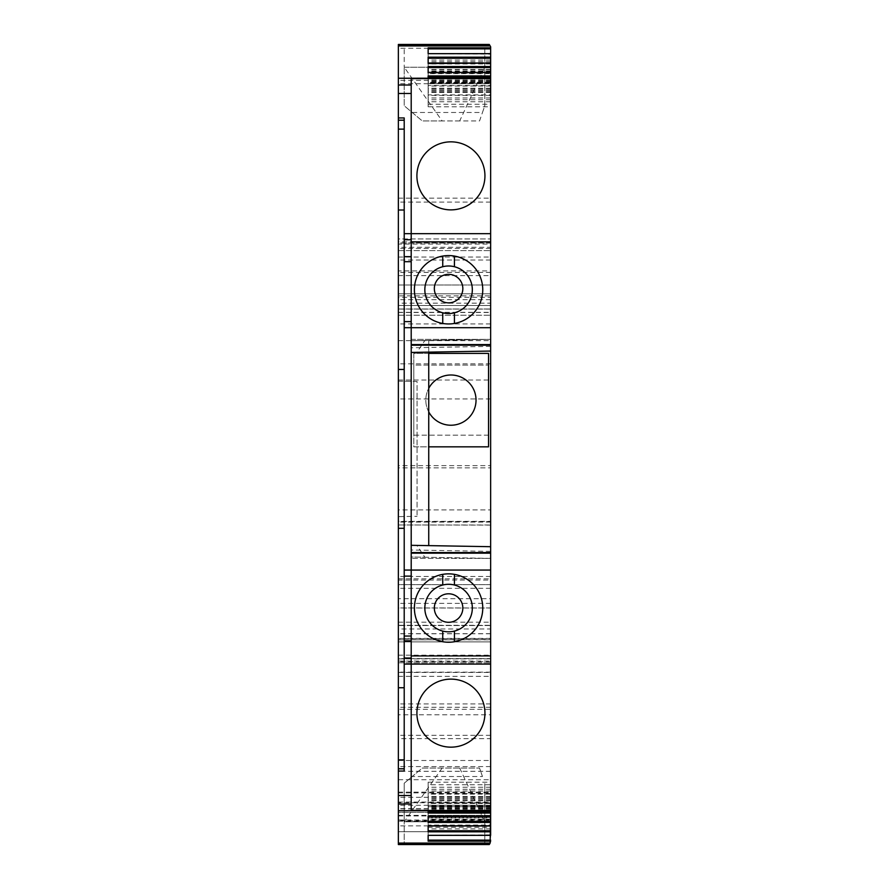 <?xml version="1.0" encoding="UTF-8"?>
<svg xmlns="http://www.w3.org/2000/svg" width="889" height="889" viewBox="0 0 889 889"><rect width="100%" height="100%" fill="white"/><g stroke="black" fill="none" stroke-linecap="round" stroke-linejoin="round"><path stroke-width="0.67" stroke-dasharray="4.45 3.33" d="M459.68 768.04L484.794 821.769L484.794 844.55L484.794 821.769L404.206 821.769L404.206 783.231L422.308 768.04L479.538 768.04L422.308 768.04L412.207 776.508L482.471 776.508L479.538 768.04L482.471 776.508M442.166 768.04L404.206 821.769L404.206 844.55L404.206 783.231L412.207 776.508M484.794 821.769L484.794 783.231L484.794 821.769L404.206 821.769M404.206 844.55L484.794 844.55L404.206 844.55M398.361 844.55L398.361 843.694L489.783 843.694L489.283 844.55L398.361 844.55M490.639 825.859L398.361 825.859L398.361 812.424L490.639 812.424L398.361 812.424L398.361 792.143L398.361 792.866L490.639 792.866L490.639 842.216L489.783 843.694M398.361 810.857L398.361 805.301L490.639 805.301L490.639 808.69L398.361 808.69L398.361 810.757M490.639 789.276L428.142 789.276L428.142 784.743L490.639 784.743L490.639 806.712L428.142 806.712L490.639 807.245M490.639 798.655L428.142 798.655L428.142 794.121L490.639 794.121L490.639 816.091L428.142 816.124L428.142 825.992M490.639 817.936L490.639 825.459L428.142 825.948L428.142 817.936L490.639 817.936L490.639 815.669L428.142 815.669L428.142 817.936M490.639 808.023L428.142 808.023L428.142 803.489L490.639 803.489L490.639 815.669M490.639 827.303L490.639 834.827L428.142 835.327L428.142 827.303L490.639 827.303L490.639 825.048L428.142 825.048L428.142 827.303M490.639 817.391L428.142 817.391L428.142 812.857L490.639 812.857L490.639 825.048M490.639 672.151L398.361 672.151L398.361 625.311L490.639 625.311L490.639 820.025L398.361 820.025L398.361 831.704L490.639 831.704L398.361 831.704L398.361 825.859M490.639 625.545L398.361 625.545L490.639 625.545L490.639 638.702L398.361 638.702L398.361 641.902L490.639 641.902L398.361 641.902L398.361 625.311M490.639 584.662L398.361 584.662L398.361 578.828L398.361 584.662L490.639 584.662L490.639 639.691L398.361 639.847L398.361 628.968L490.639 628.968M490.639 522.087L398.361 522.087L398.361 509.908L490.639 509.908L398.361 509.908L398.361 521.587L490.639 521.587L490.639 598.675L398.361 598.675L398.361 608.009L490.639 608.009M398.361 524.988L398.361 521.365L490.639 521.365L490.639 524.988L398.361 524.988L490.639 525.099M490.639 323.929L398.361 323.929L398.361 303.171L490.639 303.171L490.639 465.625L398.361 465.625L398.361 467.858L490.639 467.858L398.361 467.858L398.361 521.365M398.361 303.171L398.361 293.826L490.639 293.826L490.639 305.505L398.361 305.505L398.361 297.326L490.639 297.326M490.639 242.953L398.361 242.953L398.361 238.93L490.639 238.93L398.361 238.93L398.361 241.852L490.639 241.852L490.639 275.646L398.361 275.646L398.361 284.991L490.639 284.991L398.361 284.991L398.361 315.239L398.361 295.881L490.639 295.881M490.639 248.442L398.361 248.442L398.361 250.609L398.361 247.286L490.639 247.286L490.639 48.239L398.361 48.239L398.361 44.45L489.283 44.45L489.695 45.15M490.639 73.665L490.639 76.143L428.142 76.143L428.142 53.673L490.639 54.173L490.639 73.665L428.142 73.665M490.639 83.033L490.639 85.511L428.142 85.511L428.142 63.052L490.639 63.541L490.639 83.033L428.142 83.033M490.639 76.687L428.142 76.687L428.142 72.876L490.639 72.876L490.639 94.879L428.142 94.879L428.142 63.008M428.142 104.257L490.639 104.257L490.639 82.288L428.142 82.288L428.142 104.257L428.142 82.288M398.361 78.143L398.361 83.699L490.639 83.699L490.639 80.31L398.361 80.31L398.361 78.243M490.639 327.697L404.206 327.697M411.207 345.221L411.207 339.376L411.207 345.221L490.639 345.221L490.639 339.376L490.639 351.055L415.963 352.366M428.731 352.133L428.731 340.454L411.207 340.765L411.207 556.992L428.731 557.303L424.853 557.236L416.885 545.413L490.639 546.702L490.639 558.381L490.639 552.547L411.207 552.547L411.207 558.381L490.639 558.381L411.207 556.992C411.207 547.891 411.207 547.891 411.207 556.992C411.207 547.891 411.207 547.891 411.207 556.992L411.207 340.765L490.639 339.376L424.853 340.52L416.885 352.344M490.639 570.06L404.206 570.06M490.639 703.921L398.361 703.921L398.361 655.182L398.361 658.605L490.639 658.605L490.639 661.083L398.361 661.083L398.361 709.311L490.639 709.311L490.639 714.8L398.361 714.8L398.361 709.311M398.361 815.335L490.639 815.335L490.639 802.734L398.361 802.734L398.361 738.648L490.639 738.648M398.361 802.734L398.361 797.322L490.639 797.322L490.639 802.734M490.639 797.322L490.639 714.8M398.361 672.428L490.639 672.428L490.639 709.311M428.142 789.276L428.142 807.245M398.361 792.866L398.361 843.694M398.361 369.457L404.206 369.457L404.206 687.742L398.361 687.742M398.361 528.31L404.206 528.31M404.206 771.052L404.206 687.742M398.361 805.301L398.361 808.69M398.361 672.151L398.361 820.025M398.361 628.968L398.361 638.702M490.639 603.353L398.361 603.353L398.361 584.662L398.361 639.691M490.639 607.943L398.361 607.943L398.361 603.353M490.639 588.329L398.361 588.329L398.361 598.675M398.361 588.329L398.361 580.072L490.639 580.072M490.639 576.483L398.361 576.483L398.361 580.072M398.361 521.587L398.361 576.483M398.361 522.087L398.361 525.099M398.361 323.929L398.361 465.625M490.639 293.826L398.361 293.826L490.639 293.826L398.361 293.826L398.361 297.326M398.361 309.005L490.639 309.005L398.361 309.005L398.361 305.505L398.361 309.005M490.639 299.66L398.361 299.66L398.361 305.505L490.639 305.505M398.361 295.881L398.361 299.66M398.361 315.239L490.639 315.239L398.361 315.239M490.639 272.401L398.361 272.401L398.361 275.646M398.361 272.401L398.361 270.889L490.639 270.889M411.207 241.852L490.639 241.852L398.361 241.852L398.361 270.889M398.361 242.953L398.361 244.075L490.639 244.075M398.361 248.442L398.361 244.075M398.361 250.609L490.639 250.609L398.361 250.609M398.361 247.286L398.361 243.108L490.639 243.108M490.639 202.103L398.361 202.103L398.361 243.108M398.361 202.103L398.361 48.239M484.794 44.45L404.206 44.45L404.206 67.231L404.206 44.45L484.794 44.45L484.794 105.769L479.538 120.96L459.68 120.96L484.794 67.231L484.794 105.769L482.471 112.492L412.207 112.492L404.206 105.769L404.206 67.231L404.206 105.769L422.308 120.96L442.166 120.96L404.206 67.231L484.794 67.231L484.794 44.45M398.361 83.699L398.361 80.31M404.206 117.948L404.206 369.457M398.361 210.015L404.206 210.015M398.361 703.921L398.361 738.648M398.361 797.322L398.361 714.8M398.361 662.794L490.639 662.794L398.361 662.794M398.361 658.605L398.361 661.083M398.361 381.137L417.052 381.459L417.052 516.298L417.052 381.459L398.361 381.137L398.361 516.631L417.052 516.298L398.361 516.631L398.361 381.137M490.639 655.915L411.207 655.915M490.639 664.094L404.206 664.094M490.639 799.189L428.142 799.189L428.142 806.712M490.639 796.933L428.142 796.933L428.142 799.189M490.639 791.032L428.142 791.032L428.142 796.933M490.639 787.221L428.142 787.221L428.142 791.032M428.142 784.743L428.142 787.221M490.639 793.566L428.142 793.566M490.639 797.377L428.142 797.377M490.639 800.789L428.142 800.789M490.639 803.045L428.142 803.045M428.142 812.001L428.142 813.068M428.142 816.58L428.142 798.655M490.639 808.557L428.142 808.557L428.142 816.091L428.142 808.023M490.639 806.301L428.142 806.301L428.142 808.557M490.639 800.4L428.142 800.4L428.142 806.301M490.639 796.588L428.142 796.588L428.142 800.4M428.142 794.121L428.142 796.588M490.639 802.945L428.142 802.945M490.639 806.745L428.142 806.745M490.639 810.157L428.142 810.157M490.639 812.413L428.142 812.413M428.142 821.38L428.142 822.447M490.639 809.768L428.142 809.768L428.142 815.669M490.639 805.967L428.142 805.967L428.142 809.768M428.142 803.489L428.142 805.967M490.639 812.313L428.142 812.313M490.639 819.525L428.142 819.525M490.639 821.78L428.142 821.78M428.142 830.748L428.142 831.815M490.639 819.147L428.142 819.147L428.142 825.048M490.639 815.335L428.142 815.335L428.142 819.147M428.142 812.857L428.142 815.335M490.639 821.68L428.142 821.68L428.142 835.36M428.142 817.391L428.142 821.68M490.639 825.492L428.142 825.492M490.639 828.904L428.142 828.904M490.639 831.159L428.142 831.159M428.142 840.116L428.142 841.183M428.142 48.884L428.142 47.817M490.639 57.841L428.142 57.841L428.142 53.64M490.639 60.096L428.142 60.096L428.142 57.841M490.639 63.508L428.142 63.508L428.142 60.096M490.639 67.32L428.142 67.32L428.142 63.508M490.639 71.609L428.142 71.609L428.142 67.32M428.142 71.609L428.142 76.143M490.639 69.853L428.142 69.853M490.639 63.952L428.142 63.952M490.639 61.697L428.142 61.697M428.142 58.252L428.142 57.185M490.639 67.22L428.142 67.22M490.639 69.475L428.142 69.475M490.639 80.977L428.142 80.977L428.142 76.687M428.142 80.977L428.142 85.511M490.639 79.232L428.142 79.232M490.639 73.331L428.142 73.331M490.639 71.064L428.142 71.064M428.142 67.62L428.142 66.553M490.639 76.587L428.142 76.587L428.142 72.42M490.639 78.843L428.142 78.843L428.142 76.587M490.639 82.255L428.142 82.255L428.142 78.843M490.639 86.055L428.142 86.055L428.142 82.255M490.639 90.345L428.142 90.345L428.142 86.055M428.142 90.345L428.142 94.879M490.639 92.412L428.142 92.412M490.639 88.6L428.142 88.6M490.639 82.699L428.142 82.699M490.639 80.443L428.142 80.443M428.142 76.999L428.142 75.932M490.639 85.955L428.142 85.955M490.639 88.211L428.142 88.211M490.639 91.623L428.142 91.623M490.639 95.434L428.142 95.434M490.639 99.724L428.142 99.724M490.639 101.779L428.142 101.779M490.639 97.968L428.142 97.968M490.639 92.067L428.142 92.067M490.639 89.811L428.142 89.811M490.639 233.674L411.207 233.674M411.207 339.376L490.639 339.376L411.207 340.765C411.207 349.877 411.207 349.877 411.207 340.765C411.207 349.877 411.207 349.877 411.207 340.765L490.639 339.376L411.207 339.376M428.731 545.624L428.731 340.454L424.853 340.52M411.207 552.547L411.207 558.381L490.639 558.381L424.853 557.236M428.142 805.278L428.142 782.209L428.142 805.278L490.639 805.278M428.142 782.209L490.639 782.209M428.142 106.791L428.142 83.722L428.142 106.791L490.639 106.791M428.142 83.722L490.639 83.722M484.794 67.231L404.206 67.231M416.908 713.145A34.015 34.015 -90 0 0 450.923 747.16A34.015 34.015 -90 0 0 484.938 713.145M416.908 175.855A34.015 34.015 -90 0 0 450.923 209.871A34.015 34.015 -90 0 0 484.938 175.855M448.589 302.849A14.246 14.246 -90 0 0 462.836 288.592A14.246 14.246 -90 0 0 448.589 274.345M448.589 622.3A14.246 14.246 -90 0 0 462.836 608.054A14.246 14.246 -90 0 0 448.589 593.796M404.206 636.057L411.207 636.057M404.206 261.699L411.207 261.699M412.207 112.492L422.308 120.96L479.538 120.96L482.471 112.492M459.68 120.96L442.166 120.96M488.539 365.079L488.539 435.154L413.785 435.154L413.785 365.079L488.539 365.079L413.785 365.079L413.785 353.389L488.539 353.389L488.539 365.079M428.731 353.389L413.785 353.389L413.785 446.834L488.539 446.834L488.539 435.154L413.785 435.154L413.785 446.834L428.731 446.834M428.731 411.874A25.114 25.114 90 0 1 428.731 388.36A25.114 25.114 -90 0 0 428.731 411.874M462.969 422.153A25.114 25.114 -90 0 0 472.959 388.071A25.114 25.114 -90 0 0 438.888 378.081M414.396 608.054A34.193 34.193 -90 0 0 448.589 642.247A34.193 34.193 -90 0 0 482.783 608.054A34.193 34.193 -90 0 0 448.589 573.861A34.193 34.193 -90 0 0 414.396 608.054L414.396 608.054M472.348 608.054A23.77 23.77 -90 0 0 448.589 584.284A23.77 23.77 -90 0 0 424.82 608.054A23.77 23.77 -90 0 0 448.589 631.812A23.77 23.77 -90 0 0 472.348 608.054L472.348 608.054M454.423 585.018L454.423 574.361M454.423 641.736L454.423 631.09M414.396 289.758A34.193 34.193 -90 0 0 448.589 323.952A34.193 34.193 -90 0 0 482.783 289.758A34.193 34.193 -90 0 0 448.589 255.565A34.193 34.193 -90 0 0 414.396 289.758L414.396 289.758M472.348 289.758A23.77 23.77 -90 0 0 448.589 266A23.77 23.77 -90 0 0 424.82 289.758A23.77 23.77 -90 0 0 448.589 313.528A23.77 23.77 -90 0 0 472.348 289.758L472.348 289.758M454.423 266.722L454.423 256.076M454.423 323.452L454.423 312.795M490.639 807.212L428.142 807.212M398.361 802.067L490.639 802.067M490.639 808.923L398.361 808.923M398.361 815.935L490.639 815.935M490.639 638.391L398.361 638.391M490.639 633.69L398.361 633.69M490.639 633.779L398.361 633.779M398.361 622.178L490.639 622.178M490.639 398.928L398.361 398.928M398.361 380.025L490.639 380.025M490.639 363.845L398.361 363.845M398.361 340.665L490.639 340.665M398.361 312.339L490.639 312.339M490.639 309.094L398.361 309.094M398.361 312.506L490.639 312.506M490.639 260.044L398.361 260.044M398.361 257.021L490.639 257.021M398.361 198.158L490.639 198.158M490.639 81.788L428.142 81.788M490.639 735.303L398.361 735.303M490.639 707.266L398.361 707.266M490.639 766.574L398.361 766.574M398.361 779.72L490.639 779.72M490.639 820.747L398.361 820.747M490.639 771.308L398.361 771.308M398.361 760.484L490.639 760.484M398.361 658.838L490.639 658.838L398.361 658.838M398.361 658.905L490.639 658.905M490.639 661.672L398.361 661.672M398.361 676.329L490.639 676.329M490.639 816.091L428.142 816.091M490.639 72.909L428.142 72.909M398.361 792.143L490.639 792.143M398.361 639.847L490.639 639.847M398.361 578.828L490.639 578.828M398.361 821.169L490.639 821.169M398.361 655.182L490.639 655.182M490.639 81.755L428.142 81.755M490.639 346.388L411.207 347.777M490.639 551.38L411.207 549.991"/><path stroke-width="1.33" d="M489.717 843.817L489.283 844.55L398.361 844.55L398.361 843.817L489.717 843.817L490.128 843.094L398.361 843.094L398.361 843.817M490.639 812.857L490.128 843.094M489.283 844.55L489.783 843.694M416.885 545.413L411.207 545.313L411.207 553.169L490.639 553.169L490.639 664.094L411.207 664.094L411.207 810.39L411.207 664.094L404.206 664.094L404.206 771.052L398.361 771.052L398.361 687.742L404.206 687.742M398.361 843.094L398.361 810.757L490.639 810.857L490.639 664.094M490.639 810.857L490.639 808.69M490.639 805.301L490.639 806.712M490.639 841.183L428.142 841.183L428.142 835.327L490.639 835.327L490.639 784.743M490.639 803.489L490.639 816.58L428.142 816.091M490.639 831.815L428.142 831.815L428.142 825.948L490.639 825.948L490.639 794.121M490.639 820.025L490.639 792.866M490.639 638.702L490.639 625.311M490.639 625.545L490.639 639.691M490.639 584.662L490.639 598.675M490.639 524.988L490.639 521.587M490.639 521.365L490.639 465.625M490.639 303.171L490.639 305.505M490.639 293.826L490.639 275.646M490.639 238.93L490.639 241.852L490.639 238.93M490.639 247.286L490.639 241.852L411.207 241.852L411.207 327.697L490.639 327.697L490.639 233.674L404.206 233.674L404.206 636.057L411.207 636.057L411.207 570.06L490.639 570.06M490.639 48.239L490.639 46.784L490.639 48.884L428.142 48.884L428.142 53.64L490.639 53.64M490.639 76.143L490.639 48.884M490.639 85.511L490.639 53.673L428.142 53.673L428.142 47.817L490.639 47.817M490.639 94.879L490.639 63.052L428.142 63.541M490.639 104.257L490.639 72.42L428.142 72.42L428.142 67.62L490.639 67.62M490.639 82.288L490.639 83.699M490.639 80.31L490.639 233.674M490.639 327.697L490.639 345.221L411.207 345.221L411.207 352.444L490.639 351.055L490.639 339.376L490.639 558.381L490.639 546.702L411.207 545.313L411.207 352.444L416.885 352.344M490.639 553.169L490.639 552.547L411.207 552.547M490.639 815.335L490.639 658.605M490.639 661.083L490.639 672.428M490.639 782.209L490.639 805.278L490.639 782.209M490.639 83.722L490.639 106.791L490.639 83.722M490.639 813.068L428.142 813.068L428.142 810.857L428.142 812.001L490.639 812.001M490.639 822.447L428.142 822.447L428.142 816.58L428.142 821.38L490.639 821.38M404.206 528.31L398.361 528.31L398.361 369.457L404.206 369.457M398.361 759.873L404.206 759.873M411.207 795.533L398.361 795.533L398.361 771.052M398.361 795.533L398.361 803.989L411.207 803.989M490.639 810.757L398.361 810.757L398.361 803.989M490.639 810.39L411.207 810.39M489.283 44.45L490.639 46.784L490.128 45.906L398.361 45.906L398.361 45.183L489.717 45.183L489.283 44.45L398.361 44.45L398.361 45.183M490.128 45.906L489.717 45.183M490.639 75.932L428.142 75.932L428.142 78.143L428.142 76.999L490.639 76.999M490.639 66.553L428.142 66.553L428.142 72.909M490.639 57.185L428.142 57.185L428.142 63.052M398.361 45.906L398.361 78.243L490.639 78.143M490.639 78.61L411.207 78.61L411.207 241.852M490.639 78.243L398.361 78.243L398.361 93.467L411.207 93.467M398.361 369.457L398.361 93.467M398.361 117.948L404.206 117.948L404.206 233.674L411.207 233.674L411.207 344.588L490.639 344.588M398.361 129.127L404.206 129.127M398.361 210.015L404.206 210.015M490.639 655.915L411.207 655.915L411.207 664.094L411.207 636.057M484.938 713.145A34.015 34.015 90 0 1 450.923 747.16A34.015 34.015 90 0 1 416.908 713.145A34.015 34.015 90 0 1 450.923 679.129A34.015 34.015 90 0 1 484.938 713.145A34.015 34.015 -90 0 0 450.923 679.129A34.015 34.015 -90 0 0 416.908 713.145M490.639 825.992L428.142 825.992L428.142 830.748L490.639 830.748M490.639 835.36L428.142 835.36L428.142 840.116L490.639 840.116M490.639 63.008L428.142 63.008L428.142 58.252L490.639 58.252M411.207 78.61L411.207 233.674M416.908 175.855A34.015 34.015 90 0 1 450.923 141.84A34.015 34.015 90 0 1 484.938 175.855A34.015 34.015 90 0 1 450.923 209.871A34.015 34.015 90 0 1 416.908 175.855A34.015 34.015 -90 0 1 450.923 141.84A34.015 34.015 -90 0 1 484.938 175.855M448.589 302.849A14.246 14.246 90 0 1 434.343 288.592A14.246 14.246 90 0 1 448.589 274.345A14.246 14.246 90 0 1 462.836 288.592A14.246 14.246 90 0 1 448.589 302.849A14.246 14.246 -90 0 1 434.343 288.592A14.246 14.246 -90 0 1 448.589 274.345M411.207 344.588L411.207 345.221M411.207 553.169L411.207 655.915M448.589 622.3A14.246 14.246 90 0 1 434.343 608.054A14.246 14.246 90 0 1 448.589 593.796A14.246 14.246 90 0 1 462.836 608.054A14.246 14.246 90 0 1 448.589 622.3A14.246 14.246 -90 0 1 434.343 608.054A14.246 14.246 -90 0 1 448.589 593.796M404.206 636.057L404.206 664.094M404.206 327.697L411.207 327.697L411.207 570.06L404.206 570.06M428.731 545.624L428.731 352.133M404.206 658.016L411.207 658.016M404.206 641.113L411.207 641.113M404.206 576.128L411.207 576.128M404.206 321.629L411.207 321.629M404.206 261.699L411.207 261.699M404.206 256.643L411.207 256.643M404.206 239.741L411.207 239.741M398.361 687.742L398.361 528.31M428.731 353.389L488.539 353.389L488.539 446.834L428.731 446.834M450.923 425.231A25.114 25.114 90 0 1 428.731 411.874A25.114 25.114 -90 0 0 462.969 422.153A25.114 25.114 90 0 1 450.923 425.231M438.888 378.081A25.114 25.114 -90 0 0 428.731 388.36A25.114 25.114 90 0 1 475.259 393.905A25.114 25.114 90 0 1 462.969 422.153M454.423 641.736L454.423 631.09A23.77 23.77 -90 0 0 454.423 585.018L454.423 574.361A34.193 34.193 -90 0 0 414.396 608.054A34.193 34.193 -90 0 0 454.423 641.736A34.193 34.193 -90 0 0 454.423 574.361M454.423 585.018A23.77 23.77 -90 0 0 442.744 585.018L442.744 574.361L442.744 585.018A23.77 23.77 -90 0 0 442.744 631.09L442.744 641.736L442.744 631.09A23.77 23.77 -90 0 0 454.423 631.09M454.423 323.452L454.423 312.795A23.77 23.77 -90 0 0 454.423 266.722L454.423 256.076A34.193 34.193 -90 0 0 414.396 289.758A34.193 34.193 -90 0 0 454.423 323.452A34.193 34.193 -90 0 0 454.423 256.076M454.423 266.722A23.77 23.77 -90 0 0 442.744 266.722L442.744 256.076L442.744 266.722A23.77 23.77 -90 0 0 442.744 312.795L442.744 323.452L442.744 312.795A23.77 23.77 -90 0 0 454.423 312.795M398.361 768.796L404.206 768.796M411.207 85.011L398.361 85.011M398.361 120.204L404.206 120.204M428.142 816.613L490.639 816.613M490.639 72.387L428.142 72.387"/></g></svg>
